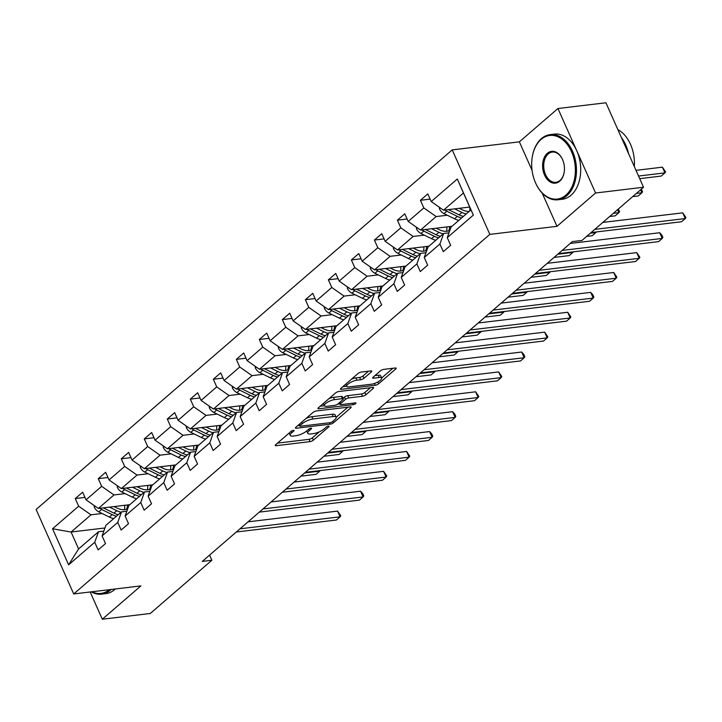<?xml version="1.0" encoding="UTF-8"?>
<svg xmlns="http://www.w3.org/2000/svg" width="722" height="722" viewBox="0 0 722 722"><rect width="100%" height="100%" fill="white"/><g stroke="black" fill="none" stroke-linecap="round" stroke-linejoin="round"><path stroke-width="1.08" d="M293.421 430.339A1.805 0.551 156 0 0 291.092 431.368L275.714 444.662A2.581 0.785 156 0 0 275.235 445.483A2.581 0.785 156 0 0 276.147 445.691L310.045 441.62A2.581 0.785 156 0 0 313.384 440.149L328.763 426.855A1.805 0.551 156 0 0 329.097 426.278A1.805 0.551 156 0 0 328.456 426.133A1.805 0.551 156 0 0 326.127 427.171L324.133 428.895A8.249 2.518 156 0 1 313.474 433.615L310.65 433.958A8.249 2.518 156 0 1 307.752 433.308A8.249 2.518 156 0 1 309.26 430.673L311.245 428.949A1.805 0.551 156 0 0 311.579 428.381A1.805 0.551 156 0 0 310.938 428.236A1.805 0.551 156 0 0 308.61 429.265L306.615 430.989A8.249 2.518 156 0 1 295.957 435.718L293.132 436.052A8.249 2.518 156 0 1 290.235 435.402A8.249 2.518 156 0 1 291.742 432.776L293.728 431.052A1.805 0.551 156 0 0 294.062 430.474A1.805 0.551 156 0 0 293.421 430.339L293.728 431.052M371.298 371.947A2.581 0.785 156 0 0 371.767 371.117A2.581 0.785 156 0 0 370.864 370.918L361.352 372.056A2.581 0.785 156 0 0 358.022 373.536L340.937 388.301A2.581 0.785 156 0 0 340.468 389.122A2.581 0.785 156 0 0 341.371 389.32L375.278 385.259A2.581 0.785 156 0 0 378.608 383.788L395.692 369.023A2.581 0.785 156 0 0 396.161 368.202A2.581 0.785 156 0 0 395.259 367.994L383.77 369.375A2.581 0.785 156 0 0 380.431 370.846L373.121 377.164A2.581 0.785 156 0 0 372.651 377.985A2.581 0.785 156 0 0 373.563 378.193L379.258 377.507A6.895 2.103 156 0 1 381.676 378.057A6.895 2.103 156 0 1 378.572 381.568A6.895 2.103 156 0 1 371.514 384.203L349.186 386.875A6.895 2.103 156 0 1 346.768 386.333A6.895 2.103 156 0 1 349.872 382.813A6.895 2.103 156 0 1 356.939 380.187L360.657 379.736A2.581 0.785 156 0 0 363.987 378.265L371.298 371.947L370.846 370.918M556.987 226.329L595.56 193L643.537 187.251L605.92 102.768L557.944 108.517L519.371 141.846L452.216 149.896L489.832 234.379L556.987 226.329L542.213 193.153M90.169 591.977L102.307 619.232L140.88 585.903L73.716 593.953L489.832 234.379M102.307 619.232L150.275 613.483L211.862 560.272L209.56 555.119M643.537 187.251L581.95 240.462L572.356 241.617L202.268 561.418L211.862 560.272M316.326 410.971A2.581 0.785 156 0 0 312.996 412.442L295.912 427.207A2.581 0.785 156 0 0 295.433 428.029A2.581 0.785 156 0 0 296.345 428.236L330.243 424.175A2.581 0.785 156 0 0 333.582 422.695L350.666 407.93A2.581 0.785 156 0 0 351.136 407.109A2.581 0.785 156 0 0 350.224 406.901L316.326 410.971M352.688 403.219L353.329 404.645L318.853 408.778A2.581 0.785 156 0 1 317.951 408.58A2.581 0.785 156 0 1 318.42 407.75L335.504 392.994A2.581 0.785 156 0 1 338.835 391.514L372.742 387.452L373.175 388.472A2.581 0.785 156 0 0 373.644 387.651A2.581 0.785 156 0 0 372.742 387.452M373.175 388.472L365.864 394.79A2.581 0.785 156 0 1 362.534 396.27L348.78 397.921A2.581 0.785 156 0 0 345.45 399.392L340.603 403.589A2.581 0.785 156 0 0 340.134 404.41A2.581 0.785 156 0 0 341.037 404.609L355.35 402.894A1.805 0.551 156 0 1 355.991 403.038A1.805 0.551 156 0 1 355.17 403.959A1.805 0.551 156 0 1 353.329 404.645M595.56 193L557.944 108.517M447.261 237.646L451.051 227.087L470.97 209.876L473.37 215.084L447.261 237.646L450.672 245.29L443.299 251.662L439.888 244.018L424.256 257.528L427.659 265.173L420.285 271.553L416.883 263.9L401.242 277.41L404.645 285.064L397.271 291.435L393.869 283.782L378.229 297.293L381.64 304.946L374.267 311.317L370.855 303.673L355.224 317.184L358.626 324.828L351.253 331.199L347.851 323.555L332.21 337.066L335.613 344.71L328.239 351.091L324.837 343.437L309.197 356.948L312.608 364.601L305.235 370.973L301.823 363.319L286.192 376.83L289.594 384.483L282.221 390.855L278.809 383.202L263.178 396.721L266.58 404.365L259.207 410.737L255.805 403.093L240.164 416.603L243.576 424.247L236.193 430.628L232.791 422.975L217.16 436.485L220.562 444.138L213.189 450.51L209.777 442.857L194.146 456.367L197.548 464.02L190.175 470.392L186.772 462.739L171.132 476.258L174.543 483.902L167.161 490.274L163.759 482.63L148.127 496.14L151.53 503.785L144.156 510.165L140.745 502.512L125.114 516.022L128.516 523.676L121.143 530.047L117.74 522.394L102.1 535.904L105.511 543.558L98.129 549.929L94.726 542.276L68.617 564.839L52.553 528.766L78.662 506.203L75.259 498.55L82.633 492.178L86.035 499.832L101.676 486.321L98.273 478.668L105.647 472.296L109.049 479.94L124.689 466.43L121.278 458.786L128.651 452.414L132.063 460.058L147.694 446.548L144.292 438.904L151.665 432.523L155.068 440.176L170.708 426.666L167.305 419.013L174.679 412.641L178.081 420.294L193.722 406.784L190.31 399.131L197.684 392.759L201.095 400.412L216.726 386.893L213.324 379.249L220.697 372.877L224.109 380.521L239.74 367.011L236.338 359.366L243.711 352.986L247.114 360.639L262.754 347.129L259.342 339.475L266.725 333.104L270.127 340.757L285.759 327.247L282.356 319.593L289.73 313.222L293.141 320.875L308.772 307.355L305.37 299.711L312.743 293.34L316.146 300.984L331.786 287.473L328.375 279.829L335.757 273.448L339.159 281.102L354.791 267.591L351.388 259.938L358.762 253.566L362.173 261.22L377.805 247.709L374.402 240.056L381.776 233.684L385.178 241.338L400.818 227.818L397.407 220.174L404.789 213.802L408.192 221.446L423.823 207.936L420.421 200.292L427.794 193.911L431.205 201.564L457.315 179.002L473.37 215.084M452.216 149.896L36.1 509.47L73.716 593.953M451.954 226.311L420.52 230.074L436.16 216.564L447.261 215.228M436.16 216.564L423.823 207.936M420.52 230.074L408.192 221.446M424.256 257.528L428.047 246.969L443.678 233.459L439.888 244.018M448.994 232.827L443.678 233.459M428.949 246.193L397.506 249.956L413.146 236.446L424.256 235.119M413.146 236.446L400.818 227.818M397.506 249.956L385.178 241.338M401.242 277.41L405.033 266.851L420.664 253.341L416.883 263.9M425.989 252.709L420.664 253.341M405.935 266.075L374.501 269.838L390.133 256.328L401.242 255.001M390.133 256.328L377.805 247.709M374.501 269.838L362.173 261.22M378.229 297.293L382.019 286.742L397.66 273.232L393.869 283.782M402.975 272.591L397.66 273.232M382.922 285.957L351.488 289.73L367.128 276.219L378.229 274.883M367.128 276.219L354.791 267.591M351.488 289.73L339.159 281.102M355.224 317.184L359.014 306.624L374.646 293.114L370.855 303.673M379.962 292.473L374.646 293.114M359.917 305.839L328.474 309.612L344.114 296.101L355.215 294.766M344.114 296.101L331.786 287.473M328.474 309.612L316.146 300.984M332.21 337.066L336.001 326.506L351.632 312.996L347.851 323.555M356.948 312.364L351.632 312.996M336.903 325.73L305.469 329.494L321.1 315.983L332.21 314.657M321.1 315.983L308.772 307.355M305.469 329.494L293.141 320.875M309.197 356.948L312.987 346.389L328.627 332.878L324.837 343.437M333.943 332.246L328.627 332.878M313.889 345.612L282.455 349.376L298.087 335.865L309.197 334.539M298.087 335.865L285.759 327.247M282.455 349.376L270.127 340.757M286.192 376.83L289.982 366.28L305.614 352.769L301.823 363.319M310.929 352.128L305.614 352.769M290.885 365.494L259.442 369.267L275.082 355.756L286.183 354.421M275.082 355.756L262.754 347.129M259.442 369.267L247.114 360.639M263.178 396.721L266.969 386.162L282.6 372.651L278.809 383.202M287.916 372.01L282.6 372.651M267.871 385.377L236.437 389.149L252.068 375.639L263.178 374.303M252.068 375.639L239.74 367.011M236.437 389.149L224.109 380.521M240.164 416.603L243.955 406.044L259.595 392.533L255.805 403.093M264.911 391.902L259.595 392.533M244.857 405.268L213.423 409.031L229.054 395.521L240.164 394.194M229.054 395.521L216.726 386.893M213.423 409.031L201.095 400.412M217.16 436.485L220.95 425.926L236.581 412.415L232.791 422.975M241.897 411.784L236.581 412.415M221.853 425.15L190.409 428.913L206.05 415.403L217.151 414.076M206.05 415.403L193.722 406.784M190.409 428.913L178.081 420.294M194.146 456.367L197.936 445.817L213.568 432.307L209.777 442.857M218.883 431.666L213.568 432.307M198.839 445.032L167.405 448.804L183.036 435.294L194.146 433.958M183.036 435.294L170.708 426.666M167.405 448.804L155.068 440.176M171.132 476.258L174.923 465.699L190.563 452.189L186.772 462.739M195.879 451.548L190.563 452.189M175.825 464.914L144.391 468.686L160.022 455.176L171.132 453.84M160.022 455.176L147.694 446.548M144.391 468.686L132.063 460.058M148.127 496.14L151.909 485.581L167.549 472.071L163.759 482.63M172.865 471.43L167.549 472.071M152.82 484.805L121.377 488.568L137.018 475.058L148.118 473.731M137.018 475.058L124.689 466.43M121.377 488.568L109.049 479.94M125.114 516.022L128.904 505.463L144.535 491.953L140.745 502.512M149.851 491.321L144.535 491.953M129.807 504.687L98.373 508.45L114.004 494.94L125.114 493.613M114.004 494.94L101.676 486.321M98.373 508.45L86.035 499.832M102.1 535.904L105.89 525.354L121.531 511.844L117.74 522.394M126.846 511.203L121.531 511.844M104.952 527.972L71.081 532.033L90.99 514.831L102.1 513.495M90.99 514.831L78.662 506.203M52.553 528.766L71.081 532.033L78.599 548.928L98.517 531.726L94.726 542.276M470.97 209.876L463.443 192.982L443.534 210.192L469.706 207.052M103.833 531.085L98.517 531.726M78.599 548.928L68.617 564.839M443.534 210.192L431.205 201.564M457.315 179.002L463.443 192.982M84.952 497.395L75.259 498.55M107.966 477.504L98.273 478.668M130.98 457.622L121.278 458.786M153.985 437.74L144.292 438.904M176.998 417.857L167.305 419.013M200.012 397.966L190.31 399.131M223.017 378.084L213.324 379.249M246.031 358.202L236.338 359.366M269.044 338.32L259.342 339.475M292.049 318.429L282.356 319.593M315.063 298.547L305.37 299.711M338.077 278.665L328.375 279.829M361.081 258.783L351.388 259.938M384.095 238.892L374.402 240.056M407.109 219.01L397.407 220.174M430.113 199.128L420.421 200.292M519.371 141.846L532.06 170.338M289.179 433.019A8.249 2.518 156 0 0 289.215 433.119L290.235 435.402M306.697 430.926A8.249 2.518 156 0 0 306.733 431.025L307.752 433.308M277.492 443.118L309.034 439.337A2.581 0.785 156 0 0 312.364 437.866L319.368 431.81M336.172 417.289L347.86 407.19M297.69 425.664L299.522 425.448M300.135 425.52A1.805 0.551 156 0 0 299.81 426.088A1.805 0.551 156 0 0 300.442 426.233L330.198 422.668A1.805 0.551 156 0 0 332.535 421.63L334.629 419.816A8.249 2.518 156 0 0 336.136 417.19A8.249 2.518 156 0 0 333.239 416.54L312.897 418.977A8.249 2.518 156 0 0 302.238 423.706L300.135 425.52L299.504 424.103M336.136 417.19L335.125 414.906A8.249 2.518 156 0 0 332.219 414.257L333.239 416.54M305.984 418.498A8.249 2.518 156 0 1 311.877 416.693L332.219 414.257M370.377 387.732L364.845 392.506L365.864 394.79M343.031 398.327L344.439 397.109A2.581 0.785 156 0 1 347.769 395.638L361.514 393.986A2.581 0.785 156 0 0 364.845 392.506M339.882 403.851L337.697 404.112M324.322 405.719L320.207 406.215M334.521 399.627A6.895 2.103 156 0 0 327.454 402.262A6.895 2.103 156 0 0 324.349 405.782A6.895 2.103 156 0 0 326.768 406.324L334.638 405.376A2.581 0.785 156 0 0 337.968 403.905L342.815 399.708A2.581 0.785 156 0 0 343.284 398.887A2.581 0.785 156 0 0 342.381 398.688L334.521 399.627L333.501 397.344A6.895 2.103 156 0 0 328.871 398.715M343.284 398.887L342.273 396.604A2.581 0.785 156 0 0 341.362 396.405L342.381 398.688M333.501 397.344L341.362 396.405M351.461 379.203A6.895 2.103 156 0 1 355.919 377.904L359.637 377.453A2.581 0.785 156 0 0 362.967 375.981L368.5 371.198M381.676 378.057L380.665 375.765A6.895 2.103 156 0 0 378.238 375.223L379.258 377.507M374.908 375.63L378.238 375.223M381.649 377.994L392.894 368.274M342.715 386.757L346.74 386.279M94.149 505.499L94.311 507.214A6.958 4.657 49.2 0 0 98.815 511.88L109.374 517.06A20.081 13.447 49.2 0 0 113.679 518.622M124.419 509.66A16.669 11.164 49.2 0 0 124.617 505.31M109.473 507.124L116.756 510.689A20.081 13.447 49.2 0 0 121.052 512.25M114.022 506.582L117.018 508.044A16.669 11.164 49.2 0 0 127.731 508.73M99.807 508.279A6.958 4.657 49.2 0 0 101.612 509.461L112.181 514.642A20.081 13.447 49.2 0 0 116.477 516.203M127.514 504.958A16.669 11.164 -130.8 0 1 126.512 509.236M118.246 514.678A20.081 13.447 -130.8 0 1 113.95 513.116L103.381 507.936A6.958 4.657 -130.8 0 1 103.255 507.864M129.076 505.319A16.669 11.164 49.2 0 0 129.166 504.759M300.948 476.15L316.092 474.336L319.774 471.15L304.639 472.964M320.117 470.573L319.774 471.15L319.557 470.645M240.002 528.811L340.107 516.817L336.425 520.002L236.32 531.997M248.079 521.835L337.571 511.104L340.107 516.817L340.739 515.761L337.571 511.104M91.938 591.769A32.03 21.678 -96.8 0 0 109.311 589.684M111.125 589.468A32.815 22.211 83.2 0 1 110.421 590.109A32.815 22.211 83.2 0 1 101.621 594.152A32.815 22.211 83.2 0 1 91.27 591.85M115.349 588.962A32.815 22.211 83.2 0 1 114.645 589.603A32.815 22.211 83.2 0 1 105.836 593.637L101.621 594.152M541.121 139.409A32.03 21.678 -96.8 0 0 532.24 157.116A32.03 21.678 -96.8 0 0 535.237 182.152A32.03 21.678 -96.8 0 0 565.922 195.12A32.03 21.678 -96.8 0 0 571.517 151.71A32.03 21.678 -96.8 0 0 541.121 139.409M532.258 156.963A32.815 22.211 83.2 0 1 532.285 156.8A32.815 22.211 83.2 0 1 541.392 138.651A32.815 22.211 83.2 0 1 550.191 134.617A32.815 22.211 83.2 0 1 574.811 157.694A32.815 22.211 83.2 0 1 566.806 195.734A32.815 22.211 83.2 0 1 557.998 199.777A32.815 22.211 83.2 0 1 535.363 182.449A32.815 22.211 83.2 0 1 535.3 182.296M547.321 153.335A16.01 10.839 83.2 0 1 562.664 159.824A16.01 10.839 83.2 0 1 564.162 172.332A16.01 10.839 83.2 0 1 559.721 181.195A16.01 10.839 83.2 0 1 544.523 175.04A16.01 10.839 83.2 0 1 547.321 153.335M562.727 159.968A15.225 10.307 -96.8 0 0 552.285 152.08A15.225 10.307 -96.8 0 0 548.197 153.948A15.225 10.307 -96.8 0 0 544.487 171.601A15.225 10.307 -96.8 0 0 555.904 182.314A15.225 10.307 -96.8 0 0 559.992 180.437A15.225 10.307 -96.8 0 0 564.189 172.17M550.191 134.617L554.415 134.102A32.815 22.211 83.2 0 1 579.035 157.179A32.815 22.211 83.2 0 1 571.03 195.229A32.815 22.211 83.2 0 1 562.221 199.272L557.998 199.777M621.416 137.568A32.815 22.211 83.2 0 1 628.501 153.47M617.888 129.635A32.815 22.211 83.2 0 1 634.331 166.565M117.163 485.617L117.325 487.332A6.958 4.657 49.2 0 0 121.819 491.998L132.388 497.178A20.081 13.447 49.2 0 0 136.684 498.74M147.432 489.769A16.669 11.164 49.2 0 0 147.622 485.428M132.487 487.242L139.761 490.807A20.081 13.447 49.2 0 0 144.057 492.368M137.036 486.691L140.023 488.162A16.669 11.164 49.2 0 0 150.745 488.848M122.821 488.397A6.958 4.657 49.2 0 0 124.626 489.579L135.195 494.76A20.081 13.447 49.2 0 0 139.49 496.321M150.528 485.076A16.669 11.164 -130.8 0 1 149.517 489.354M141.259 494.787A20.081 13.447 -130.8 0 1 136.963 493.225L126.395 488.045A6.958 4.657 -130.8 0 1 126.269 487.982M152.089 485.428A16.669 11.164 49.2 0 0 152.18 484.877M323.961 456.268L339.105 454.454L342.788 451.259L327.644 453.082M343.13 450.69L342.788 451.259L342.562 450.763M140.176 465.735L140.339 467.441A6.958 4.657 49.2 0 0 144.833 472.116L155.401 477.296A20.081 13.447 49.2 0 0 159.697 478.857M170.446 469.887A16.669 11.164 49.2 0 0 170.636 465.537M155.501 467.351L162.775 470.924A20.081 13.447 49.2 0 0 167.071 472.486M160.04 466.809L163.037 468.28A16.669 11.164 49.2 0 0 173.749 468.957M145.835 468.515A6.958 4.657 49.2 0 0 147.64 469.697L158.199 474.877A20.081 13.447 49.2 0 0 162.495 476.439M173.533 465.194A16.669 11.164 -130.8 0 1 172.531 469.471M164.273 474.905A20.081 13.447 -130.8 0 1 159.968 473.343L149.409 468.163A6.958 4.657 -130.8 0 1 149.283 468.1M175.094 465.546A16.669 11.164 49.2 0 0 175.193 464.995M346.966 436.377L362.11 434.563L365.801 431.377L350.657 433.191M366.135 430.808L365.801 431.377L365.576 430.872M263.016 508.929L363.121 496.935L359.439 500.12L259.324 512.115M271.093 501.943L360.576 491.222L363.121 496.935L363.744 495.879L362.733 493.595L360.576 491.222M286.029 489.047L386.135 477.043L382.443 480.229L282.338 492.233M294.107 482.061L383.59 471.34L386.135 477.043L386.757 475.988L383.59 471.34M163.181 445.853L163.343 447.559A6.958 4.657 49.2 0 0 167.847 452.234L178.406 457.414A20.081 13.447 49.2 0 0 182.711 458.975M193.451 450.005A16.669 11.164 49.2 0 0 193.649 445.654M178.505 447.469L185.789 451.042A20.081 13.447 49.2 0 0 190.085 452.595M183.054 446.927L186.05 448.389A16.669 11.164 49.2 0 0 196.763 449.075M168.84 448.624A6.958 4.657 49.2 0 0 170.645 449.806L181.213 454.986A20.081 13.447 49.2 0 0 185.509 456.548M196.546 445.312A16.669 11.164 -130.8 0 1 195.545 449.589M187.278 455.022A20.081 13.447 -130.8 0 1 182.982 453.461L172.414 448.281A6.958 4.657 -130.8 0 1 172.287 448.218M198.108 445.664A16.669 11.164 49.2 0 0 198.207 445.113M369.98 416.495L385.124 414.681L388.815 411.495L373.671 413.309M389.149 410.926L388.815 411.495L388.589 410.989M309.034 469.156L409.139 457.161L405.457 460.347L305.352 472.341M317.111 462.179L406.603 451.458L409.139 457.161L409.771 456.105L406.603 451.458M186.195 425.962L186.357 427.677A6.958 4.657 49.2 0 0 190.852 432.343L201.42 437.532A20.081 13.447 49.2 0 0 205.716 439.084M216.465 430.122A16.669 11.164 49.2 0 0 216.654 425.772M201.519 427.586L208.793 431.151A20.081 13.447 49.2 0 0 213.089 432.713M206.068 427.045L209.055 428.507A16.669 11.164 49.2 0 0 219.777 429.193M191.853 428.742A6.958 4.657 49.2 0 0 193.658 429.924L204.227 435.104A20.081 13.447 49.2 0 0 208.523 436.666M219.56 425.42A16.669 11.164 -130.8 0 1 218.549 429.698M210.292 435.14A20.081 13.447 -130.8 0 1 205.996 433.579L195.427 428.399A6.958 4.657 -130.8 0 1 195.301 428.327M221.122 425.781A16.669 11.164 49.2 0 0 221.212 425.222M392.994 396.613L408.138 394.799L411.82 391.613L396.676 393.427M412.163 391.035L411.82 391.613L411.594 391.107M332.048 449.274L432.153 437.279L428.471 440.465L328.357 452.459M340.125 442.297L429.617 431.566L432.153 437.279L432.776 436.223L431.765 433.94L429.617 431.566M209.209 406.08L209.371 407.795A6.958 4.657 49.2 0 0 213.865 412.461L224.434 417.641A20.081 13.447 49.2 0 0 228.73 419.202M239.478 410.231A16.669 11.164 49.2 0 0 239.668 405.89M224.533 407.704L231.807 411.269A20.081 13.447 49.2 0 0 236.103 412.831M229.082 407.154L232.069 408.625A16.669 11.164 49.2 0 0 242.782 409.311M214.867 408.86A6.958 4.657 49.2 0 0 216.672 410.042L227.231 415.222A20.081 13.447 49.2 0 0 231.536 416.784M242.565 405.538A16.669 11.164 -130.8 0 1 241.563 409.816M233.305 415.249A20.081 13.447 -130.8 0 1 229 413.688L218.441 408.508A6.958 4.657 -130.8 0 1 218.315 408.444M244.135 405.89A16.669 11.164 49.2 0 0 244.226 405.34M415.998 376.731L431.142 374.917L434.834 371.722L419.69 373.545M435.167 371.153L434.834 371.722L434.608 371.225M355.062 429.391L455.167 417.397L451.476 420.583L351.37 432.577M363.139 422.406L452.622 411.684L455.167 417.397L455.79 416.341L454.779 414.058L452.622 411.684M232.213 386.198L232.376 387.904A6.958 4.657 49.2 0 0 236.879 392.578L247.438 397.759A20.081 13.447 49.2 0 0 251.743 399.32M262.483 390.349A16.669 11.164 49.2 0 0 262.682 385.999M247.538 387.813L254.821 391.387A20.081 13.447 49.2 0 0 259.117 392.948M252.086 387.272L255.083 388.743A16.669 11.164 49.2 0 0 265.795 389.42M237.881 388.977A6.958 4.657 49.2 0 0 239.677 390.16L250.245 395.34A20.081 13.447 49.2 0 0 254.541 396.901M265.579 385.656A16.669 11.164 -130.8 0 1 264.577 389.934M256.31 395.367A20.081 13.447 -130.8 0 1 252.014 393.806L241.446 388.626A6.958 4.657 -130.8 0 1 241.319 388.562M267.14 386.008A16.669 11.164 49.2 0 0 267.239 385.458M439.012 356.839L454.156 355.025L457.847 351.84L442.703 353.654M458.181 351.271L457.847 351.84L457.622 351.334M378.066 409.509L478.181 397.506L474.489 400.692L374.384 412.695M386.144 402.524L475.636 391.802L478.181 397.506L478.803 396.45L475.636 391.802M255.227 366.316L255.389 368.021A6.958 4.657 49.2 0 0 259.884 372.696L270.452 377.877A20.081 13.447 49.2 0 0 274.748 379.438M285.497 370.467A16.669 11.164 49.2 0 0 285.686 366.117M270.551 367.931L277.826 371.505A20.081 13.447 49.2 0 0 282.131 373.066M275.1 367.39L278.096 368.852A16.669 11.164 49.2 0 0 288.809 369.538M260.886 369.086A6.958 4.657 49.2 0 0 262.691 370.269L273.259 375.449A20.081 13.447 49.2 0 0 277.555 377.01M288.592 365.774A16.669 11.164 -130.8 0 1 287.582 370.052M279.324 375.485A20.081 13.447 -130.8 0 1 275.028 373.924L264.46 368.743A6.958 4.657 -130.8 0 1 264.333 368.68M290.154 366.126A16.669 11.164 49.2 0 0 290.244 365.576M462.026 336.957L477.17 335.143L480.852 331.958L465.708 333.772M481.195 331.389L480.852 331.958L480.626 331.452M401.08 389.618L501.185 377.624L497.503 380.81L397.389 392.804M409.157 382.642L498.649 371.92L501.185 377.624L501.817 376.568L498.649 371.92M278.241 346.425L278.403 348.139A6.958 4.657 49.2 0 0 282.898 352.805L293.466 357.995A20.081 13.447 49.2 0 0 297.762 359.547M308.511 350.585A16.669 11.164 49.2 0 0 308.7 346.235M293.565 348.049L300.839 351.614A20.081 13.447 49.2 0 0 305.135 353.175M298.114 347.508L301.101 348.97A16.669 11.164 49.2 0 0 311.823 349.656M283.899 349.204A6.958 4.657 49.2 0 0 285.704 350.387L296.264 355.567A20.081 13.447 49.2 0 0 300.569 357.128M311.597 345.883A16.669 11.164 -130.8 0 1 310.595 350.161M302.337 355.603A20.081 13.447 -130.8 0 1 298.033 354.042L287.473 348.861A6.958 4.657 -130.8 0 1 287.347 348.798M313.167 346.244A16.669 11.164 49.2 0 0 313.258 345.685M485.031 317.075L500.175 315.261L503.866 312.075L488.722 313.889M504.2 311.498L503.866 312.075L503.64 311.57M424.094 369.736L524.199 357.742L520.508 360.928L420.403 372.922M432.171 362.76L521.654 352.029L524.199 357.742L524.822 356.686L523.811 354.403L521.654 352.029M301.245 326.543L301.417 328.257A6.958 4.657 49.2 0 0 305.911 332.923L316.471 338.104A20.081 13.447 49.2 0 0 320.776 339.665M331.515 330.694A16.669 11.164 49.2 0 0 331.714 326.353M316.57 328.167L323.853 331.732A20.081 13.447 49.2 0 0 328.149 333.293M321.119 327.617L324.115 329.088A16.669 11.164 49.2 0 0 334.827 329.773M306.913 329.322A6.958 4.657 49.2 0 0 308.709 330.505L319.277 335.685A20.081 13.447 49.2 0 0 323.573 337.246M334.611 326.001A16.669 11.164 -130.8 0 1 333.609 330.279M325.342 335.712A20.081 13.447 -130.8 0 1 321.046 334.151L310.478 328.97A6.958 4.657 -130.8 0 1 310.352 328.907M336.172 326.362A16.669 11.164 49.2 0 0 336.272 325.803M508.044 297.193L523.188 295.379L526.879 292.184L511.736 294.007M527.213 291.616L526.879 292.184L526.654 291.688M447.098 349.854L547.213 337.86L543.522 341.046L443.416 353.04M455.176 342.869L544.668 332.147L547.213 337.86L547.836 336.804L544.668 332.147M324.259 306.66L324.422 308.366A6.958 4.657 49.2 0 0 328.916 313.041L339.484 318.221A20.081 13.447 49.2 0 0 343.78 319.783M354.529 310.812A16.669 11.164 49.2 0 0 354.719 306.462M339.584 308.276L346.858 311.85A20.081 13.447 49.2 0 0 351.163 313.411M344.132 307.734L347.129 309.206A16.669 11.164 49.2 0 0 357.841 309.882M329.918 309.44A6.958 4.657 49.2 0 0 331.723 310.622L342.291 315.803A20.081 13.447 49.2 0 0 346.587 317.364M357.625 306.119A16.669 11.164 -130.8 0 1 356.614 310.397M348.356 315.83A20.081 13.447 -130.8 0 1 344.06 314.269L333.492 309.088A6.958 4.657 -130.8 0 1 333.365 309.025M359.186 306.471A16.669 11.164 49.2 0 0 359.276 305.92M531.058 277.302L546.202 275.488L549.884 272.302L534.74 274.116M550.227 271.734L549.884 272.302L549.659 271.797M470.112 329.972L570.218 317.969L566.535 321.164L466.421 333.158M478.19 322.987L567.682 312.265L570.218 317.969L570.849 316.913L567.682 312.265M347.273 286.778L347.435 288.484A6.958 4.657 49.2 0 0 351.93 293.159L362.498 298.339A20.081 13.447 49.2 0 0 366.794 299.901M377.543 290.93A16.669 11.164 49.2 0 0 377.732 286.58M362.597 288.394L369.872 291.968A20.081 13.447 49.2 0 0 374.167 293.529M367.146 287.852L370.133 289.314A16.669 11.164 49.2 0 0 380.855 290M352.932 289.558A6.958 4.657 49.2 0 0 354.737 290.731L365.296 295.912A20.081 13.447 49.2 0 0 369.601 297.473M380.629 286.237A16.669 11.164 -130.8 0 1 379.628 290.515M371.37 295.948A20.081 13.447 -130.8 0 1 367.074 294.386L356.506 289.206A6.958 4.657 -130.8 0 1 356.379 289.143M382.2 286.589A16.669 11.164 49.2 0 0 382.29 286.038M554.063 257.42L569.207 255.606L572.898 252.42L557.754 254.234M573.241 251.852L572.898 252.42L572.672 251.915M493.126 310.081L593.231 298.087L589.54 301.273L489.435 313.267M501.203 303.105L590.686 292.383L593.231 298.087L593.854 297.031L592.843 294.747L590.686 292.383M370.278 266.896L370.449 268.602A6.958 4.657 49.2 0 0 374.944 273.268L385.512 278.457A20.081 13.447 49.2 0 0 389.808 280.01M400.548 271.048A16.669 11.164 49.2 0 0 400.746 266.698M385.602 268.512L392.885 272.077A20.081 13.447 49.2 0 0 397.181 273.638M390.151 267.97L393.147 269.432A16.669 11.164 49.2 0 0 403.86 270.118M375.945 269.667A6.958 4.657 49.2 0 0 377.741 270.849L388.31 276.03A20.081 13.447 49.2 0 0 392.606 277.591M403.643 266.346A16.669 11.164 -130.8 0 1 402.641 270.624M394.374 276.066A20.081 13.447 -130.8 0 1 390.079 274.504L379.51 269.324A6.958 4.657 -130.8 0 1 379.384 269.261M405.204 266.707A16.669 11.164 49.2 0 0 405.304 266.147M586.67 236.392L592.221 235.724L595.912 232.538L590.361 233.197M596.246 231.961L595.912 232.538L595.686 232.033M516.131 290.199L616.245 278.205L612.554 281.39L512.449 293.385M524.217 283.223L613.7 272.492L616.245 278.205L616.868 277.149L613.7 272.492M393.291 247.005L393.454 248.72A6.958 4.657 49.2 0 0 397.948 253.386L408.517 258.566A20.081 13.447 49.2 0 0 412.813 260.128M423.561 251.157A16.669 11.164 49.2 0 0 423.751 246.816M408.616 248.63L415.89 252.195A20.081 13.447 49.2 0 0 420.195 253.756M413.164 248.079L416.161 249.55A16.669 11.164 49.2 0 0 426.873 250.236M398.95 249.785A6.958 4.657 49.2 0 0 400.755 250.967L411.323 256.148A20.081 13.447 49.2 0 0 415.619 257.709M426.657 246.464A16.669 11.164 -130.8 0 1 425.646 250.742M417.388 256.175A20.081 13.447 -130.8 0 1 413.092 254.613L402.524 249.433A6.958 4.657 -130.8 0 1 402.398 249.37M428.218 246.825A16.669 11.164 49.2 0 0 428.308 246.265M609.684 216.501L615.234 215.842L618.916 212.647L613.375 213.315M618.294 209.055L619.548 211.6L618.916 212.647L617.59 209.669M539.144 270.317L639.25 258.323L635.568 261.508L535.453 273.503M547.222 263.331L636.714 252.61L639.25 258.323L639.882 257.267L636.714 252.61M416.305 227.123L416.468 228.829A6.958 4.657 49.2 0 0 420.962 233.504L431.53 238.684A20.081 13.447 49.2 0 0 435.826 240.245M446.575 231.275A16.669 11.164 49.2 0 0 446.765 226.925M431.63 228.739L438.904 232.313A20.081 13.447 49.2 0 0 443.2 233.874M436.178 228.197L439.166 229.668A16.669 11.164 49.2 0 0 449.887 230.345M421.964 229.903A6.958 4.657 49.2 0 0 423.769 231.085L434.328 236.265A20.081 13.447 49.2 0 0 438.633 237.827M449.662 226.582A16.669 11.164 -130.8 0 1 448.66 230.859M440.402 236.293A20.081 13.447 -130.8 0 1 436.106 234.731L425.538 229.551A6.958 4.657 -130.8 0 1 425.411 229.488M451.232 226.934A16.669 11.164 49.2 0 0 451.322 226.383M632.698 196.619L638.239 195.951L641.93 192.765L636.38 193.433M641.307 189.173L642.553 191.709L641.93 192.765L640.604 189.787M562.158 250.435L662.264 238.431L658.572 241.626L558.467 253.621M570.236 243.449L659.718 232.728L662.264 238.431L662.886 237.376L661.875 235.092L659.718 232.728M439.31 207.241L439.481 208.947A6.958 4.657 49.2 0 0 443.976 213.622L454.544 218.802A20.081 13.447 49.2 0 0 458.84 220.363M469.67 211.005A16.669 11.164 49.2 0 0 469.805 207.259M454.634 208.857L461.918 212.43A20.081 13.447 49.2 0 0 466.213 213.992M459.183 208.315L462.179 209.777A16.669 11.164 49.2 0 0 469.192 211.42M444.978 210.021A6.958 4.657 49.2 0 0 446.774 211.194L457.342 216.374A20.081 13.447 49.2 0 0 461.638 217.936M639.71 178.65L661.253 176.069L664.944 172.883L662.399 167.17L636.01 170.338M463.407 216.41A20.081 13.447 -130.8 0 1 459.111 214.849L448.552 209.669A6.958 4.657 -130.8 0 1 448.416 209.606M662.399 167.17L665.567 171.827L664.944 172.883L638.546 176.042M594.757 229.397L685.277 218.549L681.586 221.735L591.074 232.583M602.843 222.412L682.732 212.846L685.277 218.549L685.9 217.493L682.732 212.846M291.11 431.359L291.742 432.776M310.929 428.236L311.245 428.949M308.628 429.256L309.26 430.673M328.447 426.142L328.763 426.855M312.364 437.866L313.384 440.149M309.034 439.337L310.045 441.62M275.696 444.671L276.147 445.691M350.206 406.91L350.666 407.93M332.95 421.278L333.582 422.695M329.611 422.74L330.243 424.175M295.894 427.225L296.345 428.236M311.877 416.693L312.897 418.977M301.606 422.289L302.238 423.706M361.514 393.986L362.534 396.27M347.769 395.638L348.78 397.921M344.439 397.109L345.45 399.392M339.972 402.172L340.603 403.589M318.411 407.768L318.853 408.778M362.967 375.981L363.987 378.265M359.637 377.453L360.657 379.736M355.919 377.904L356.939 380.187M373.112 377.182L373.563 378.193M395.232 367.994L395.692 369.023M377.814 382.001L378.608 383.788M374.483 383.472L375.278 385.259M340.919 388.31L341.371 389.32M95.232 506.257L94.302 507.07M112.181 514.642L109.374 517.06M116.756 510.689L113.95 513.116M101.612 509.461L98.815 511.88M118.246 486.375L117.307 487.179M135.195 494.76L132.388 497.178M139.761 490.807L136.963 493.225M124.626 489.579L121.819 491.998M141.259 466.493L140.321 467.296M158.199 474.877L155.401 477.296M162.775 470.924L159.968 473.343M147.64 469.697L144.833 472.116M164.264 446.611L163.334 447.414M181.213 454.986L178.406 457.414M185.789 451.042L182.982 453.461M170.645 449.806L167.847 452.234M187.278 426.72L186.339 427.532M204.227 435.104L201.42 437.532M208.793 431.151L205.996 433.579M193.658 429.924L190.852 432.343M210.292 406.838L209.353 407.65M227.231 415.222L224.434 417.641M231.807 411.269L229 413.688M216.672 410.042L213.865 412.461M233.296 386.956L232.367 387.759M250.245 395.34L247.438 397.759M254.821 391.387L252.014 393.806M239.677 390.16L236.879 392.578M256.31 367.074L255.38 367.877M273.259 375.449L270.452 377.877M277.826 371.505L275.028 373.924M262.691 370.269L259.884 372.696M279.324 347.183L278.385 347.995M296.264 355.567L293.466 357.995M300.839 351.614L298.033 354.042M285.704 350.387L282.898 352.805M302.328 327.301L301.399 328.113M319.277 335.685L316.471 338.104M323.853 331.732L321.046 334.151M308.709 330.505L305.911 332.923M325.342 307.419L324.413 308.222M342.291 315.803L339.484 318.221M346.858 311.85L344.06 314.269M331.723 310.622L328.916 313.041M348.356 287.536L347.417 288.34M365.296 295.912L362.498 298.339M369.872 291.968L367.074 294.386M354.737 290.731L351.93 293.159M371.361 267.645L370.431 268.458M388.31 276.03L385.512 278.457M392.885 272.077L390.079 274.504M377.741 270.849L374.944 273.268M394.374 247.763L393.445 248.576M411.323 256.148L408.517 258.566M415.89 252.195L413.092 254.613M400.755 250.967L397.948 253.386M417.388 227.881L416.45 228.684M434.328 236.265L431.53 238.684M438.904 232.313L436.106 234.731M423.769 231.085L420.962 233.504M440.393 207.999L439.463 208.802M457.342 216.374L454.544 218.802M461.918 212.43L459.111 214.849M446.774 211.194L443.976 213.622M299.079 424.464L299.81 426.088M339.367 402.695L340.134 404.41M323.339 403.508L324.349 405.782M345.775 384.113L346.768 386.333"/></g></svg>
